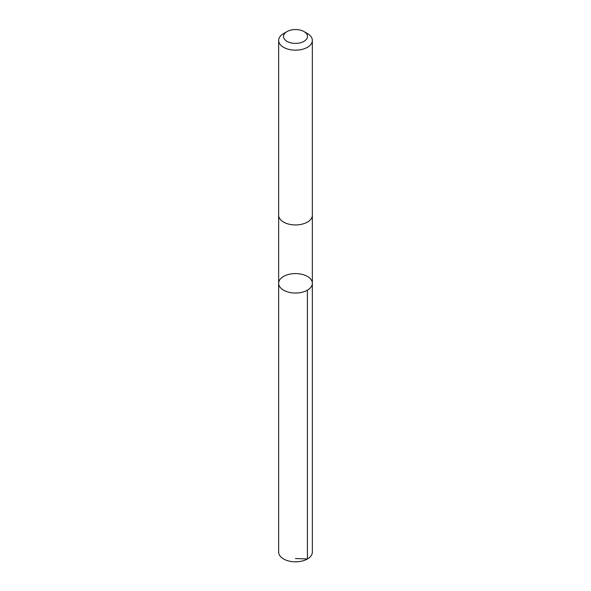 <?xml version="1.0" encoding="UTF-8"?>
<svg xmlns="http://www.w3.org/2000/svg" width="591" height="591" viewBox="0 0 591 591"><rect width="100%" height="100%" fill="white"/><g stroke="black" fill="none" stroke-linecap="round" stroke-linejoin="round"><path stroke-width="0.89" d="M300.117 273.951A16.851 9.729 180 0 1 312.351 283.303A16.851 9.729 180 0 1 295.5 293.033A16.851 9.729 180 0 1 278.649 283.303A16.851 9.729 180 0 1 300.117 273.951M278.649 552.09A16.851 9.729 0 0 0 290.883 561.45A16.851 9.729 0 0 0 312.351 552.09L312.351 283.303A16.851 9.729 180 0 1 295.5 293.033A16.851 9.729 180 0 1 278.649 283.303L278.649 552.09M287.027 31.574L283.584 33.561A16.851 9.729 0 0 0 278.649 40.447L278.649 215.213A16.851 9.729 0 0 0 290.883 224.573A16.851 9.729 0 0 0 312.351 215.213L312.351 40.447A16.851 9.729 0 0 0 307.416 33.561L303.973 31.574A11.99 6.922 0 0 0 287.027 31.574A11.99 6.922 0 0 0 292.213 43.128A11.99 6.922 0 0 0 305.835 39.981A11.99 6.922 0 0 0 303.973 31.574M278.649 40.447A16.851 9.729 0 0 0 290.883 49.799A16.851 9.729 0 0 0 312.351 40.447M295.5 558.51L307.416 558.975L307.416 290.181M278.649 215.412L278.649 283.303M312.351 215.412L312.351 283.303"/></g></svg>
